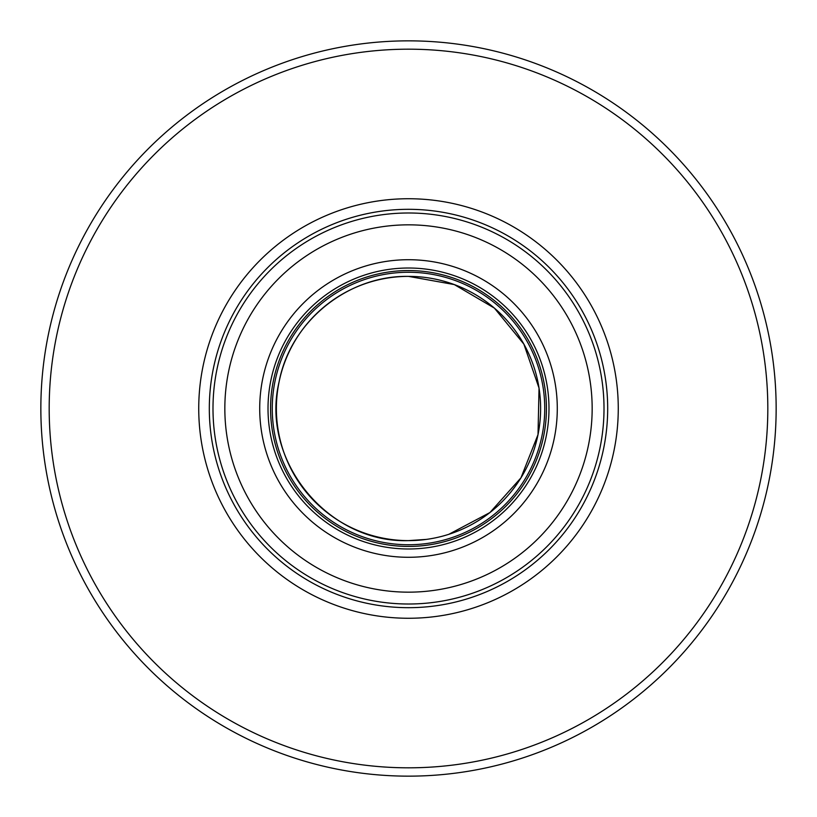 <?xml version="1.0" encoding="UTF-8"?>
<svg xmlns="http://www.w3.org/2000/svg" width="817" height="817" viewBox="0 0 817 817"><rect width="100%" height="100%" fill="white"/><g stroke="black" fill="none" stroke-linecap="round" stroke-linejoin="round"><path stroke-width="1.23" d="M408.5 198.735A209.765 209.765 0 0 1 618.265 408.5A209.765 209.765 0 0 1 408.5 618.265A209.765 209.765 0 0 1 198.735 408.5A209.765 209.765 0 0 1 408.5 198.735A209.765 209.765 0 0 1 618.265 408.5A209.765 209.765 0 0 1 408.5 618.265A209.765 209.765 0 0 1 198.735 408.5A209.765 209.765 0 0 1 408.5 198.735M408.5 209.315A199.185 199.185 0 0 1 607.685 408.5A199.185 199.185 0 0 1 408.5 607.685A199.185 199.185 0 0 1 209.315 408.5A199.185 199.185 0 0 1 408.5 209.315M408.5 224.838A183.662 183.662 0 0 0 224.838 408.5A183.662 183.662 0 0 0 408.5 592.162A183.662 183.662 0 0 0 592.162 408.5A183.662 183.662 0 0 0 408.5 224.838M408.5 270.56A137.94 137.94 0 0 0 270.56 408.5A137.94 137.94 0 0 0 408.5 546.44A137.94 137.94 0 0 0 546.44 408.5A137.94 137.94 0 0 0 408.5 270.56M426.382 539.404L408.5 540.619C327.78 543.346 260.082 460.185 279.128 381.702C290.382 321.837 347.582 275.258 408.5 276.381A132.119 132.119 0 0 0 276.381 408.5A132.119 132.119 0 0 0 408.5 540.619A132.119 132.119 0 0 0 540.619 408.5A132.119 132.119 0 0 0 408.5 276.381L454.293 284.571L494.408 308.121L523.871 344.12L539.036 388.095L538.015 434.603L520.94 477.874L489.924 512.555L448.799 534.328M408.5 212.992A195.508 195.508 0 0 1 604.008 408.5A195.508 195.508 0 0 1 408.5 604.008A195.508 195.508 0 0 1 212.992 408.5A195.508 195.508 0 0 1 408.5 212.992M408.5 259.714A148.786 148.786 0 0 1 557.286 408.5A148.786 148.786 0 0 1 408.5 557.286A148.786 148.786 0 0 1 259.714 408.5A148.786 148.786 0 0 1 408.5 259.714M408.5 268.017A140.483 140.483 0 0 1 548.983 408.5A140.483 140.483 0 0 1 408.5 548.983A140.483 140.483 0 0 1 268.017 408.5A140.483 140.483 0 0 1 408.5 268.017M408.5 272.255A136.245 136.245 0 0 1 544.745 408.5A136.245 136.245 0 0 1 408.5 544.745A136.245 136.245 0 0 1 272.255 408.5A136.245 136.245 0 0 1 408.5 272.255M408.5 49.183A359.317 359.317 0 0 1 767.817 408.5A359.317 359.317 0 0 1 408.5 767.817A359.317 359.317 0 0 1 49.183 408.5A359.317 359.317 0 0 1 408.5 49.183M408.5 40.85A367.65 367.65 0 0 0 40.85 408.5A367.65 367.65 0 0 0 408.5 776.15A367.65 367.65 0 0 0 776.15 408.5A367.65 367.65 0 0 0 408.5 40.85"/></g></svg>
